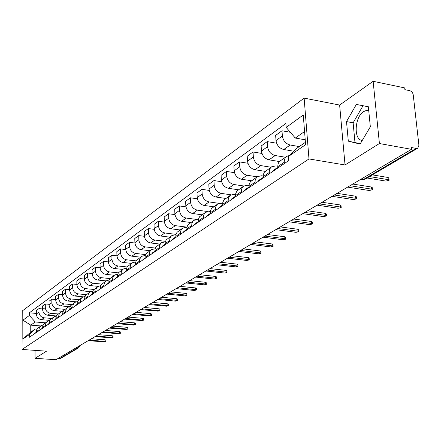 <?xml version="1.0" encoding="UTF-8"?>
<svg xmlns="http://www.w3.org/2000/svg" width="441" height="441" viewBox="0 0 441 441"><rect width="100%" height="100%" fill="white"/><g stroke="black" fill="none" stroke-linecap="round" stroke-linejoin="round"><path stroke-width="0.66" d="M362.293 140.398C353.445 140.216 354.503 117.091 363.571 111.623L366.443 110.421L368.731 110.581M379.42 143.529L373.13 81.287L339.631 105.052L304.13 98.117L22.232 310.988L22.05 349.465L308.981 158.936L345.038 164.973L379.42 143.529L411.481 149.323L56.018 359.713L35.043 358.324L46.52 351.168L22.05 349.465M373.13 81.287L404.706 87.913L404.899 89.672L409.733 90.686C411.64 91.293 412.809 92.676 413.234 94.843L418.922 145.337L417.748 148.165L365.104 179.162L363.593 179.399L416.183 148.391L417.748 148.165M76.089 347.833L78.823 347.712L60.318 358.605L59.248 358.842L77.721 347.949L78.432 346.45M57.666 358.737L59.248 358.842M35.054 350.369L35.043 358.324M416.183 148.391L411.277 147.498L411.481 149.323M299.268 146.583L290.161 145.012C285.746 143.777 283.15 140.756 282.361 135.944L281.986 130.779L275.653 135.415L276.011 140.541C276.783 145.315 279.357 148.308 283.745 149.516L293.673 151.202M286.628 156.483L280.382 160.789C278.574 162.067 277.731 164.019 277.852 166.648L284.269 162.26C284.142 159.614 284.985 157.646 286.804 156.362L289.373 155.502M284.269 162.26L284.362 163.561M290.332 132.267L281.986 130.779M277.852 166.648L277.94 167.933M285.52 157.25L275.184 155.53C270.84 154.344 268.293 151.39 267.544 146.671L267.196 141.605L261.133 146.043L261.463 151.07C262.202 155.75 264.727 158.677 269.043 159.84L279.473 161.555M269.379 173.771L269.291 172.492C269.181 169.895 270.024 167.96 271.821 166.692L275.906 165.893L277.83 166.207M276.617 143.226L267.196 141.605M271.645 166.814L264.391 172.133L263.271 174.675L263.233 177.955M271.028 167.238L260.846 165.601C256.568 164.46 254.071 161.571 253.349 156.941L253.035 151.963L247.225 156.219L247.528 161.152C248.233 165.75 250.714 168.611 254.964 169.735L265.124 171.345M255.036 183.539L255.196 179.829L256.794 177.117L257.478 176.576L261.513 175.777L263.134 176.031M261.954 153.451L253.035 151.963M257.301 176.698L250.317 181.824L249.209 184.327L249.154 187.546M257.136 176.813L247.103 175.253C242.892 174.151 240.444 171.329 239.755 166.781L239.463 161.897L233.89 165.976L234.171 170.821C234.844 175.336 237.275 178.131 241.464 179.217L251.431 180.744M241.299 192.893L241.47 189.25L243.057 186.582L243.735 186.047L247.715 185.242L249.071 185.446M247.925 163.258L239.463 161.897M243.564 186.168L236.834 191.113L235.726 193.577L235.659 196.736M243.818 185.997L233.923 184.509C229.778 183.445 227.369 180.683 226.713 176.218L226.448 171.422L221.095 175.336L221.354 180.099C221.999 184.531 224.386 187.265 228.51 188.313L238.338 189.768M228.129 201.868L228.311 198.29L229.888 195.661L230.56 195.131L234.485 194.321L235.599 194.481M234.491 172.674L226.448 171.422M230.389 195.247L223.896 200.021L222.793 202.452L222.716 205.556M231.09 194.823L221.272 193.395C217.187 192.37 214.822 189.663 214.194 185.281L213.951 180.567L208.814 184.327L209.045 189.007C209.668 193.356 212.005 196.041 216.068 197.05L225.753 198.439M215.484 210.478L215.682 206.961L216.944 204.674L217.909 203.847L222.683 203.163M221.608 181.72L213.951 180.567M217.744 203.963L211.476 208.576L210.379 210.969L210.291 214.017M218.951 203.323L209.117 201.934C205.087 200.942 202.772 198.296 202.165 193.985L201.939 189.349L197 192.965L197.215 197.568C197.811 201.846 200.109 204.47 204.117 205.445L213.665 206.774M203.345 218.747L203.549 215.291L204.806 213.036L205.76 212.226L210.285 211.504M209.243 190.418L201.939 189.349M205.594 212.336L199.541 216.796L198.45 219.149L198.351 222.148M207.408 211.509L197.425 210.142C193.456 209.188 191.179 206.592 190.6 202.358L190.396 197.8L185.644 201.278L185.837 205.804C186.411 210.004 188.671 212.579 192.618 213.521L202.033 214.795M191.675 226.696L191.89 223.3L193.136 221.079L194.079 220.274L198.378 219.53M197.37 198.786L190.396 197.8M193.913 220.39L188.064 224.701L186.978 227.021L186.874 229.97M196.587 219.425L186.179 218.047C182.265 217.115 180.027 214.574 179.47 210.412L179.283 205.93L174.708 209.277L174.884 213.731C175.435 217.86 177.657 220.384 181.549 221.299L190.832 222.512M180.446 234.347L180.672 231.001L181.907 228.813L182.844 228.019L186.934 227.253M185.959 206.846L179.283 205.93M182.679 228.129L177.017 232.308L175.942 234.595L175.827 237.495M186.951 227.143L175.347 225.654C171.488 224.756 169.294 222.258 168.754 218.168L168.589 213.758L164.179 216.983L164.339 221.36C164.868 225.423 167.051 227.898 170.882 228.785L180.044 229.948M169.642 241.707L169.873 238.416L171.097 236.26L172.023 235.477L175.92 234.689M174.978 214.607L168.589 213.758M171.863 235.588L166.141 239.965L165.226 242.313L165.188 244.738M175.998 234.369L164.912 232.986C161.108 232.115 158.947 229.667 158.429 225.638L158.275 221.305L154.025 224.414L154.168 228.719C154.681 232.716 156.825 235.147 160.607 236.007L169.642 237.12M159.229 248.801L159.355 245.973L160.684 243.438L161.599 242.66L165.32 241.855M164.405 222.093L158.275 221.305M161.439 242.77L155.894 247.021L155.067 248.917L154.94 251.723M165.469 241.337L154.846 240.053C151.098 239.209 148.97 236.806 148.468 232.848L148.336 228.576L144.235 231.575L144.361 235.819C144.857 239.75 146.969 242.137 150.695 242.969L159.603 244.033M149.19 255.637L149.328 252.853L150.381 250.653L151.55 249.589L155.105 248.774M154.218 229.314L148.336 228.576M151.39 249.7L146.01 253.829L145.188 255.692L145.05 258.454M155.331 248.074L145.133 246.872C141.434 246.056 139.345 243.697 138.86 239.799L138.739 235.599L134.781 238.493L134.896 242.671C135.376 246.541 137.449 248.878 141.126 249.689L149.918 250.709M139.51 262.23L139.648 259.495L140.701 257.324L141.853 256.271L145.254 255.444M144.394 236.288L138.739 235.599M141.699 256.381L136.467 260.394L135.657 262.23L135.514 264.953M145.58 254.584L135.756 253.459C132.107 252.665 130.051 250.35 129.588 246.513L129.478 242.374L125.652 245.174L125.757 249.286C126.214 253.095 128.259 255.394 131.887 256.177L140.563 257.158M130.161 268.597L130.31 265.901L131.352 263.762L132.493 262.726L135.751 261.893M134.918 243.019L129.478 242.374M132.339 262.83L127.262 266.733L126.369 268.949L126.308 271.226M136.175 260.879L126.699 259.821C123.1 259.049 121.077 256.772 120.625 252.996L120.531 248.922L116.832 251.629L116.926 255.675C117.367 259.429 119.379 261.689 122.956 262.45L131.523 263.393M121.137 274.749L121.286 272.091L122.322 269.986L123.452 268.955L126.578 268.122M125.768 249.529L120.531 248.922M123.298 269.06L118.364 272.858L117.477 275.041L117.411 277.284M127.113 266.965L117.94 265.973C114.39 265.223 112.394 262.985 111.964 259.269L111.876 255.251L108.304 257.869L108.387 261.86C108.811 265.554 110.79 267.77 114.324 268.514L122.78 269.418M112.411 280.691L112.571 278.073L113.596 275.994L114.71 274.98L117.714 274.148M116.931 255.819L111.876 255.251M114.561 275.085L109.759 278.784L108.966 280.548L108.806 283.144M118.364 272.858L109.473 271.921C105.967 271.193 104.004 268.993 103.585 265.333L103.514 261.375L100.052 263.905L100.124 267.836C100.537 271.48 102.483 273.657 105.972 274.379L114.318 275.25M103.977 286.435L104.137 283.861L105.156 281.81L106.259 280.807L109.142 279.974M108.387 261.91L103.514 261.375M106.11 280.906L101.441 284.511L100.653 286.248L100.487 288.811M109.919 278.563L101.276 277.681C97.814 276.97 95.884 274.809 95.477 271.198L95.416 267.301L92.064 269.749L92.125 273.624C92.527 277.213 94.446 279.357 97.885 280.063L106.127 280.895M95.813 291.997L95.978 289.456L96.987 287.433L98.084 286.441L100.857 285.614M100.124 267.803L95.416 267.301M97.935 286.54L93.387 290.057L92.604 291.771L92.439 294.296M101.766 284.092L93.338 283.254C89.92 282.56 88.018 280.437 87.627 276.882L87.572 273.034L84.33 275.41L84.38 279.23C84.766 282.764 86.656 284.875 90.058 285.559L98.205 286.363M87.913 297.377L88.079 294.875L89.082 292.879L90.168 291.898L92.836 291.077M92.125 273.508L87.572 273.034M90.019 291.997L85.593 295.42L84.815 297.118L84.644 299.604M93.883 289.456L85.648 288.657C82.28 287.979 80.4 285.889 80.025 282.383L79.975 278.596L76.833 280.895L76.877 284.66C77.252 288.144 79.115 290.222 82.467 290.889L90.554 291.666M80.256 302.592L80.433 300.123L81.425 298.155L82.495 297.184L85.069 296.369M84.38 279.037L79.975 278.596M82.351 297.284L78.04 300.624L77.269 302.294L77.092 304.748M86.26 294.654L78.195 293.888C74.865 293.232 73.019 291.176 72.649 287.719L72.616 283.982L69.568 286.209L69.601 289.924C69.965 293.359 71.8 295.404 75.113 296.054L83.173 296.81M72.842 307.642L73.019 305.211L73.785 303.551L75.064 302.305L77.544 301.501M76.872 284.401L72.616 283.982M74.92 302.405L70.714 305.663L69.954 307.311L69.777 309.736M78.889 299.693L70.973 298.965C67.682 298.325 65.863 296.297 65.505 292.89L65.477 289.202L62.523 291.369L62.545 295.035C62.898 298.419 64.711 300.431 67.98 301.065L76.056 301.804M65.654 312.542L65.83 310.139L66.597 308.502L67.859 307.272L70.251 306.478M69.601 289.599L65.477 289.202M67.721 307.371L63.614 310.552L62.859 312.178L62.677 314.571M71.756 304.588L63.962 303.888C60.715 303.265 58.918 301.269 58.57 297.907L58.554 294.274L55.682 296.374L55.698 299.985C56.04 303.331 57.826 305.31 61.056 305.927L69.215 306.655M58.681 317.294L58.862 314.924L59.618 313.308L60.869 312.09L63.179 311.307M62.545 294.649L58.554 294.274M60.731 312.184L56.729 315.293L55.974 316.903L55.792 319.256M64.855 309.339L57.159 308.667C53.951 308.055 52.176 306.093 51.84 302.78L51.829 299.191L49.045 301.231L49.056 304.797C49.386 308.094 51.145 310.045 54.337 310.646L62.672 311.368M51.911 321.902L52.093 319.565L52.848 317.967L54.089 316.765L56.316 315.993M55.698 299.544L51.829 299.191M53.951 316.858L50.042 319.901L49.293 321.489L49.111 323.81M58.157 313.959L50.55 313.308C47.38 312.713 45.632 310.778 45.307 307.509L45.302 303.97L42.595 305.949L42.601 309.466C42.92 312.719 44.657 314.642 47.81 315.232L56.332 315.949M45.34 326.379L45.528 324.069L46.272 322.492L47.501 321.307L49.657 320.541M49.056 304.301L45.302 303.97M47.363 321.401L43.549 324.372L42.805 325.938L42.623 328.231M51.652 318.441L44.133 317.818C41.002 317.233 39.277 315.332 38.962 312.101L38.962 308.606L36.333 310.53L36.327 314.009C36.642 317.217 38.356 319.108 41.471 319.686L49.745 320.364M38.962 330.722L39.067 328.788L39.888 326.891L41.101 325.712L43.185 324.962M42.601 308.926L38.962 308.606M40.969 325.805L37.242 328.71L36.504 330.259L36.316 332.525M304.571 131.506L295.305 138.055L305.227 139.803M295.305 138.055L286.192 127.449L303.259 114.952L305.607 144.665L288.337 156.538L296.12 148.755L305.426 142.327M40.781 325.938L30.765 325.138L30.749 332.117L35.225 329.025L29.293 334.62L29.282 337.315L288.64 160.645L288.337 156.538M29.293 334.62L22.849 339.052L22.938 320.177L29.343 315.486L35.23 321.98L30.765 325.138L22.938 320.177M286.192 127.449L285.895 123.419L29.349 312.823L29.343 315.486M304.13 98.117L308.981 158.936M339.631 105.052L345.038 164.973M348.307 141.164L360.115 144.08L370.335 126.788L368.351 106.722L356.339 104.44L346.51 121.589L348.307 141.164L360.347 143.683M45.329 322.801L35.23 321.98M35.225 329.025L36.956 329.162M36.327 313.419L29.349 312.823M30.749 332.117L22.849 339.052M368.356 106.772L363.004 105.752L353.131 122.835L354.961 142.355M353.131 122.835L346.51 121.589M363.004 105.752L356.339 104.44M288.59 159.995L287.141 161.665M372.364 174.884L388.091 177.48L388.89 178.12L389.083 179.978M367.05 178.015L385.814 181.075L389.116 180.286L388.312 179.647L369.514 176.565M277.543 167.745L276.683 168.12L275.531 169.576M276.584 168.186L273.277 170.446L272.125 171.896M352.8 184.057L371.454 187.023L372.265 187.645L372.441 189.481M277.896 167.337L277.152 168.473M347.629 187.116L369.266 190.518L372.469 189.768L371.664 189.15L349.978 185.722M262.974 177.668L262.158 178.032L261.017 179.465M262.059 178.098L258.895 180.259L257.753 181.686M337.1 193.345L355.507 196.168L356.322 196.769L356.493 198.588M263.2 177.398L262.566 178.407M332.056 196.333L353.406 199.569L356.515 198.858L355.705 198.263L334.311 194.999M249.022 187.171L247.109 188.935M248.145 187.59L245.113 189.658L243.983 191.063M322.051 202.254L340.209 204.949L341.025 205.528L341.185 207.325M249.121 187.045L248.597 187.921M317.123 205.17L338.186 208.257L341.207 207.579L340.391 207L319.284 203.891M235.632 196.284L233.78 198.015M234.805 196.692L231.9 198.671L230.781 200.06M307.598 210.809L325.519 213.378L326.34 213.935L326.489 215.715M235.632 196.289L235.202 197.044M302.785 213.659L323.567 216.603L326.511 215.952L325.69 215.39L304.863 212.43M222.688 205.065L220.985 206.73M222.005 205.423L219.216 207.325L218.108 208.692M293.717 219.023L311.401 221.476L312.228 222.016L312.366 223.78M222.694 205.17L222.358 205.798M289.009 221.806L309.521 224.618L312.382 223.995L311.555 223.455L291.01 220.627M210.263 213.505L208.703 215.098M209.712 213.808L207.033 215.632L205.936 216.983M280.371 226.922L297.824 229.265L298.651 229.789L298.783 231.536M210.274 213.703L210.015 214.205M275.768 229.645L296.01 232.33L298.794 231.734L297.967 231.211L277.687 228.51M198.329 221.619L196.895 223.14M197.893 221.867L195.324 223.626L194.233 224.954M267.527 234.524L284.754 236.762L285.586 237.269L285.707 238.994M198.34 221.911L198.158 222.281M263.023 237.192L283.006 239.755L285.718 239.182L284.892 238.68L264.876 236.095M186.846 229.425L185.54 230.88M186.62 229.563L184.057 231.31L182.976 232.622M255.163 241.844L272.169 243.983L272.996 244.474L273.111 246.183M250.753 244.452L270.476 246.905L273.122 246.359L272.295 245.869L252.533 243.399M175.805 236.949L174.603 238.327M175.678 237.026L173.208 238.708L172.139 240.003M243.25 248.895L260.036 250.946L260.868 251.42L260.973 253.106M238.934 251.453L258.398 253.796L260.984 253.272L260.151 252.798L240.648 250.433M165.166 244.193L164.074 245.499M165.138 244.215L162.757 245.841L161.698 247.114M231.762 255.697L248.333 257.654L249.165 258.117L249.264 259.788M227.528 258.2L246.751 260.444L249.275 259.942L248.443 259.479L229.188 257.219M151.632 253.972L152.68 252.71L154.918 251.188L153.926 252.412M220.676 262.257L237.043 264.137L237.875 264.583L237.969 266.232M216.531 264.71L235.511 266.86L237.975 266.375L237.142 265.929L218.13 263.762M141.925 260.587L145.034 257.93L144.135 259.082M209.971 268.591L226.134 270.388L226.966 270.824L227.054 272.455M205.908 270.995L224.651 273.062L227.06 272.593L226.233 272.158L207.452 270.085M132.548 266.97L135.503 264.435L134.681 265.521M199.635 274.71L215.599 276.435L216.432 276.86L216.509 278.469M195.65 277.069L214.161 279.048L216.52 278.596L215.688 278.177L197.138 276.187M126.291 270.735L125.558 271.733M126.291 270.713L123.497 273.139M189.641 280.625L205.412 282.279L206.239 282.692L206.316 284.285M185.733 282.94L204.018 284.836L206.322 284.401L205.495 283.998L187.171 282.086M117.4 276.816L116.738 277.742M117.4 276.783L114.743 279.103M179.978 286.341L195.556 287.934L196.383 288.331L196.454 289.908M176.141 288.618L194.205 290.437L196.46 290.018L195.633 289.627L177.536 287.791M108.8 282.698L108.21 283.552M108.8 282.648L106.281 284.864M170.628 291.881L186.014 293.408L186.841 293.794L186.907 295.354M166.858 294.108L184.702 295.861L186.912 295.459L186.085 295.073L168.208 293.309M100.482 288.392L99.958 289.175M100.482 288.32L98.095 290.443M161.571 297.24L176.78 298.706L177.602 299.081L177.662 300.624M157.872 299.428L175.507 301.115L177.668 300.723L176.841 300.349L159.179 298.656M92.434 293.904L91.976 294.61M92.434 293.811L90.168 295.845M152.801 302.432L167.828 303.843L168.649 304.207L168.705 305.729M149.163 304.582L166.588 306.203L168.71 305.822L150.431 303.832M84.639 299.246L84.242 299.88M84.639 299.13L82.489 301.071M144.378 307.471L159.151 308.821L159.973 309.174L160.022 310.679M140.729 309.576L157.95 311.131L160.028 310.767L141.952 308.849M77.092 304.422L76.745 304.985M77.087 304.279L75.047 306.142M136.17 312.349L150.739 313.645L151.555 313.992L151.605 315.48M132.543 314.416L149.565 315.916L151.605 315.563L133.733 313.716M69.772 309.444L69.48 309.935M69.772 309.273L67.837 311.054M128.149 317.079L142.575 318.33L143.391 318.667L143.43 320.138M124.605 319.119L141.434 320.557L143.435 320.216L125.762 318.435M62.677 314.317L62.435 314.736M62.672 314.113L60.836 315.822M120.332 321.671L134.648 322.878L135.459 323.203L135.503 324.659M116.904 323.677L133.54 325.067L135.503 324.736L118.023 323.01M55.792 319.041L55.599 319.394M55.792 318.81L54.05 320.447M112.764 326.125L126.953 327.294L127.763 327.608L127.796 329.052M109.423 328.104L125.872 329.444L127.802 329.118L110.515 327.459M49.111 323.639L48.957 323.915M49.105 323.369L47.457 324.94M105.449 330.458L119.472 331.582L120.283 331.891L120.316 333.319M102.158 332.404L118.42 333.694L120.316 333.379L103.216 331.781M42.617 327.795L41.052 329.3M98.332 334.669L112.207 335.75L113.012 336.053L113.039 337.464M95.096 336.582L111.182 337.828L113.039 337.525L96.121 335.976M36.316 332.095L34.828 333.539M91.419 338.76L105.14 339.807L105.939 340.099L105.967 341.494M88.228 340.65L104.142 341.847L105.967 341.555L89.231 340.055M41.471 319.686L44.133 317.818M47.81 315.232L50.55 313.308M54.337 310.646L57.159 308.667M61.056 305.927L63.962 303.888M67.98 301.065L70.973 298.965M75.113 296.054L78.195 293.888M82.467 290.889L85.648 288.657M90.058 285.559L93.338 283.254M97.885 280.063L101.276 277.681M105.972 274.379L109.473 271.921M114.324 268.514L117.94 265.973M122.956 262.45L126.699 259.821M131.887 256.177L135.756 253.459M141.126 249.689L145.133 246.872M150.695 242.969L154.846 240.053M160.607 236.007L164.912 232.986M170.882 228.785L175.347 225.654M181.549 221.299L186.179 218.047M192.618 213.521L197.425 210.142M204.117 205.445L209.117 201.934M216.068 197.05L221.272 193.395M228.51 188.313L233.923 184.509M241.464 179.217L247.103 175.253M254.964 169.735L260.846 165.601M269.043 159.84L275.184 155.53M283.745 149.516L290.161 145.012M42.617 327.349L45.34 325.491M49.105 322.917L51.911 321.004M55.787 318.352L58.675 316.384M62.672 313.65L65.648 311.622M69.766 308.805L72.837 306.71M77.081 303.805L80.245 301.644M84.633 298.651L87.897 296.418M92.423 293.326L95.796 291.021M100.471 287.83L103.955 285.448M108.789 282.146L112.389 279.682M117.383 276.27L121.11 273.729M126.28 270.195L130.134 267.56M135.486 263.905L139.477 261.177M145.023 257.395L149.157 254.567M154.901 250.642L159.19 247.71M165.149 243.641L169.598 240.604M175.783 236.376L180.402 233.223M186.824 228.835L191.626 225.555M198.296 220.996L203.29 217.584M210.23 212.843L215.423 209.293M222.65 204.354L228.063 200.661M235.588 195.517L241.227 191.664M249.077 186.3L254.959 182.287M263.15 176.687L269.291 172.492M36.316 331.66L38.962 329.851M42.601 309.466L45.307 307.509M49.056 304.797L51.84 302.78M55.698 299.985L58.57 297.907M62.545 295.035L65.505 292.89M69.601 289.924L72.649 287.719M76.877 284.66L80.025 282.383M84.38 279.23L87.627 276.882M92.125 273.624L95.477 271.198M100.124 267.836L103.585 265.333M108.387 261.86L111.964 259.269M116.926 255.675L120.625 252.996M125.757 249.286L129.588 246.513M134.896 242.671L138.86 239.799M144.361 235.819L148.468 232.848M154.168 228.719L158.429 225.638M164.339 221.36L168.754 218.168M174.884 213.731L179.47 210.412M185.837 205.804L190.6 202.358M197.215 197.568L202.165 193.985M209.045 189.007L214.194 185.281M221.354 180.099L226.713 176.218M234.171 170.821L239.755 166.781M247.528 161.152L253.349 156.941M261.463 151.07L267.544 146.671M276.011 140.541L282.361 135.944M36.327 314.009L38.962 312.101M362.265 179.498L363.593 179.399L361.3 179.024M78.823 347.712L79.948 345.551M365.198 179.107L362.987 179.614L360.876 179.272M388.312 179.647L388.091 177.48M371.664 189.15L371.454 187.023M355.705 198.263L355.507 196.168M340.391 207L340.209 204.949M325.69 215.39L325.519 213.378M311.555 223.455L311.401 221.476M297.967 231.211L297.824 229.265M284.892 238.68L284.754 236.762M272.295 245.869L272.169 243.983M260.151 252.798L260.036 250.946M248.443 259.479L248.333 257.654M237.142 265.929L237.043 264.137M226.233 272.158L226.134 270.388M215.688 278.177L215.599 276.435M205.495 283.998L205.412 282.279M195.633 289.627L195.556 287.934M186.085 295.073L186.014 293.408M176.841 300.349L176.78 298.706M167.889 305.459L167.828 303.843M159.207 310.414L159.151 308.821M150.789 315.221L150.739 313.645M142.619 319.885L142.575 318.33M134.687 324.411L134.648 322.878M126.986 328.804L126.953 327.294M119.505 333.076L119.472 331.582M112.234 337.227L112.207 335.75M105.167 341.262L105.14 339.807M366.443 110.421L368.764 110.873M344.862 188.754L346.218 187.949M329.036 198.119L330.359 197.336M313.865 207.099L315.161 206.333M299.312 215.71L300.586 214.96M285.349 223.978L286.589 223.24M271.926 231.922L273.15 231.2M259.021 239.557L260.223 238.851M246.607 246.905L247.781 246.21M234.651 253.983L235.803 253.299M223.129 260.802L224.26 260.135M212.022 267.378L213.13 266.722M201.3 273.723L202.391 273.078M190.947 279.848L192.022 279.214M180.948 285.768L182.006 285.14M171.284 291.49L172.326 290.873M161.935 297.025L162.961 296.418M152.889 302.377L153.898 301.782M144.13 307.564L145.122 306.975M135.641 312.586L136.622 312.007M127.416 317.454L128.386 316.881M119.445 322.173L120.393 321.61M111.705 326.753L112.642 326.197M104.197 331.197L105.123 330.651M96.904 335.513L97.819 334.973M89.821 339.708L90.725 339.173M82.936 343.782L83.829 343.252"/></g></svg>

